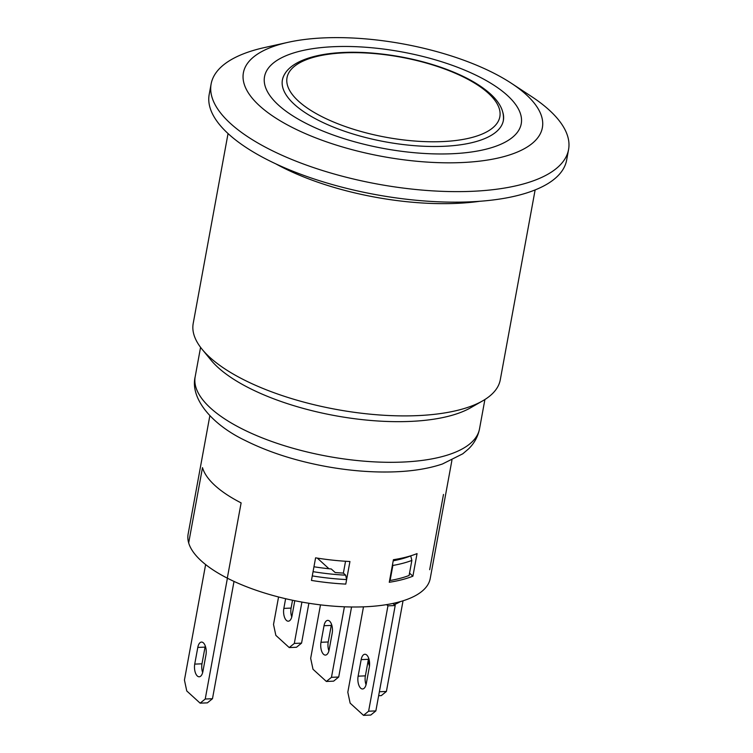 <?xml version="1.0" encoding="UTF-8"?>
<svg xmlns="http://www.w3.org/2000/svg" width="753" height="753" viewBox="0 0 753 753"><rect width="100%" height="100%" fill="white"/><g stroke="black" fill="none" stroke-linecap="round" stroke-linejoin="round"><path stroke-width="1.13" d="M535.129 189.935L500.284 379.776A156.106 58.772 -169.6 0 1 482.729 400.831L470.719 407.721A144.538 54.414 -169.6 0 1 343.829 417.162A144.538 54.414 -169.6 0 1 217.994 367.426A144.538 54.414 -169.6 0 1 210.925 360.038L202.143 349.336A156.106 58.772 -169.6 0 1 193.21 323.414L228.046 133.573M482.729 400.831A156.106 58.772 -169.6 0 1 345.683 411.034A156.106 58.772 -169.6 0 1 209.786 357.308A156.106 58.772 -169.6 0 1 202.143 349.336M479.717 201.286A156.106 58.772 -169.6 0 1 275.814 163.862M511.391 83.291L531.543 96.535A181.708 68.41 -169.6 0 1 549.266 110.126A181.708 68.41 -169.6 0 1 568.562 149.583A181.708 68.41 -169.6 0 1 471.557 191.337A181.708 68.41 -169.6 0 1 291.204 159.231A181.708 68.41 -169.6 0 1 211.122 83.978A181.708 68.41 -169.6 0 1 264.567 47.543L288.107 42.309A151.974 57.209 10.4 0 0 271.287 115.068A151.974 57.209 10.4 0 0 461.222 162.582A151.974 57.209 10.4 0 0 511.391 83.291A151.974 57.209 10.4 0 0 288.107 42.309M451.565 153.763A130.495 49.124 10.4 0 0 521.236 123.784A130.495 49.124 10.4 0 0 401.754 51.901A130.495 49.124 10.4 0 0 264.529 76.665A130.495 49.124 10.4 0 0 322.039 130.711A130.495 49.124 10.4 0 0 451.565 153.763M211.122 83.978L209.183 94.511A181.708 68.41 10.4 0 0 375.559 194.594A181.708 68.41 10.4 0 0 566.633 160.116L568.562 149.583M502.966 112.809A112.329 42.29 -169.6 0 1 503.362 120.499A112.329 42.29 -169.6 0 1 385.244 141.818A112.329 42.29 -169.6 0 1 282.403 79.94A112.329 42.29 -169.6 0 1 285.5 72.9M334.2 46.677A130.495 49.124 -169.6 0 1 463.726 69.728A130.495 49.124 -169.6 0 1 521.236 123.784A130.495 49.124 -169.6 0 1 384.011 148.539A130.495 49.124 -169.6 0 1 264.529 76.665A130.495 49.124 -169.6 0 1 334.2 46.677M393.414 559.705A123.068 46.328 10.4 0 0 417.049 553.606L412.898 576.186A123.068 46.328 -169.6 0 1 389.273 582.276L393.414 559.705M412.898 576.186L409.538 573.118M315.592 557.841A123.068 46.328 10.4 0 0 349.938 561.512L345.787 584.093A123.068 46.328 -169.6 0 1 311.45 580.422L315.592 557.841M313.954 566.764A106.55 40.107 10.4 0 0 331.264 568.976L335.16 572.525A114.804 43.222 10.4 0 0 343.377 573.099L345.542 561.267L343.377 573.099L345.655 575.179A119.765 45.086 -169.6 0 1 313.06 571.668M209.852 415.731L188.128 534.084A123.068 46.328 10.4 0 0 188.674 542.904L202.491 467.641A123.068 46.328 10.4 0 0 241.12 502.891L227.302 578.153A123.068 46.328 10.4 0 0 354.249 607.003A123.068 46.328 10.4 0 0 430.217 578.52L451.941 460.158M188.674 542.904A123.068 46.328 10.4 0 0 227.302 578.153L241.12 502.891A123.068 46.328 -169.6 0 1 202.491 467.641L188.674 542.904M346.615 579.575L345.787 584.093A123.068 46.328 10.4 0 1 311.45 580.422L312.279 575.904A123.068 46.328 10.4 0 0 346.615 579.575L345.655 575.179M328.967 568.741L317.314 558.114M393.377 559.921A114.804 43.222 10.4 0 0 395.071 559.564L395.09 559.432M392.586 564.204L392.859 565.456A119.765 45.086 10.4 0 0 411.863 560.43L410.743 555.893A116.461 43.843 -169.6 0 1 393.207 560.806M392.859 565.456L390.101 580.507A119.765 45.086 -169.6 0 0 409.105 575.48L411.863 560.43M394.233 604.668A106.55 40.107 10.4 0 0 400.398 601.591M443.489 494.439L429.681 569.701M296.475 647.269L301.567 643.128L294.319 643.439L289.227 647.571L296.475 647.269M308.89 603.247L301.567 643.128M292.531 600.245L291.091 608.085A9.083 4.349 -92.4 0 0 291.759 616.971M278.563 596.978L273.518 624.453L275.852 635.372L289.227 647.571M294.79 600.706L292.013 615.85A9.083 4.349 87.6 0 1 288.305 621.197A9.083 4.349 87.6 0 1 283.843 608.396L285.622 598.71M301.915 602.071L294.319 643.439M333.617 681.154L338.709 677.022L331.471 677.324L326.369 681.465L333.617 681.154M351.566 606.984L338.709 677.022M331.527 624.293A9.083 4.349 -92.4 0 0 331.273 625.423L328.233 641.98A9.083 4.349 -92.4 0 0 328.901 650.865M320.486 604.866L310.669 658.348L313.003 669.257L326.369 681.465M320.985 642.281L324.025 625.724A9.083 4.349 87.6 0 1 327.734 620.378A9.083 4.349 87.6 0 1 332.195 633.179L329.155 649.735A9.083 4.349 87.6 0 1 325.447 655.091A9.083 4.349 87.6 0 1 320.985 642.281L328.233 641.98M344.413 606.796L331.471 677.324M370.758 715.049L375.86 710.907L368.612 711.209L363.511 715.35L370.758 715.049M392.887 603.445L395.193 605.544L375.86 710.907M368.669 658.188A9.083 4.349 -92.4 0 0 368.415 659.308L365.374 675.865A9.083 4.349 -92.4 0 0 366.052 684.75M363.483 606.843L347.811 692.233L350.145 703.151L363.511 715.35M358.127 676.166L361.167 659.609A9.083 4.349 87.6 0 1 364.876 654.263A9.083 4.349 87.6 0 1 369.337 667.064L366.297 683.63A9.083 4.349 87.6 0 1 362.598 688.976A9.083 4.349 87.6 0 1 358.127 676.166L365.374 675.865M395.193 605.544L387.946 605.845L368.612 711.209M387.946 605.845L386.609 604.621M378.646 695.706L381.31 695.603L386.402 691.461L379.371 691.753M403.043 600.8L386.402 691.461M369.497 666.01A9.083 4.349 87.6 0 1 368.405 659.355M395.212 604.245L395.005 605.374M207.386 702.86L212.478 698.718L205.23 699.019L200.138 703.161L207.386 702.86M234.014 581.41L212.478 698.718M205.296 645.999A9.083 4.349 -92.4 0 0 205.042 647.119L201.973 663.817A9.083 4.349 -92.4 0 0 202.67 672.561M205.625 564.562L184.438 680.044L186.763 690.962L200.138 703.161M205.964 654.875L202.896 671.572A9.083 4.349 87.6 0 1 199.216 676.787A9.083 4.349 87.6 0 1 194.726 664.118L197.794 647.42A9.083 4.349 87.6 0 1 201.503 642.074A9.083 4.349 87.6 0 1 205.964 654.875M194.726 664.118L201.973 663.817M227.406 578.2L205.23 699.019M402.356 462.078A144.538 54.414 -169.6 0 1 210.539 408.06A144.538 54.414 -169.6 0 1 195.187 376.679C189.86 398.864 212.487 424.927 245.346 440.552C268.915 452.308 296.051 460.996 326.746 466.615C350.842 470.926 373.799 472.658 395.617 471.802C413.51 471.077 429.116 468.479 442.425 463.999L462.784 453.795L468.601 448.863C474.315 443.282 477.957 436.618 479.52 428.862A144.538 54.414 -169.6 0 1 402.356 462.078M291.091 608.085L283.843 608.396M331.273 625.423L324.025 625.724M368.415 659.308L361.167 659.609M197.794 647.42L205.042 647.119M488.368 93.25A108.197 40.737 -169.6 0 1 388.106 137.639A108.197 40.737 -169.6 0 1 303.826 60.748A108.197 40.737 -169.6 0 1 488.368 93.25M200.571 347.331L195.187 376.679M484.904 399.523L479.52 428.862M503.23 121.252C504.632 112.065 500.378 102.963 490.457 93.965C479.021 83.724 462.549 74.848 441.032 67.328C418.96 59.769 395.927 55.016 371.916 53.049C324.129 49.209 285.858 59.487 282.262 80.693"/></g></svg>
